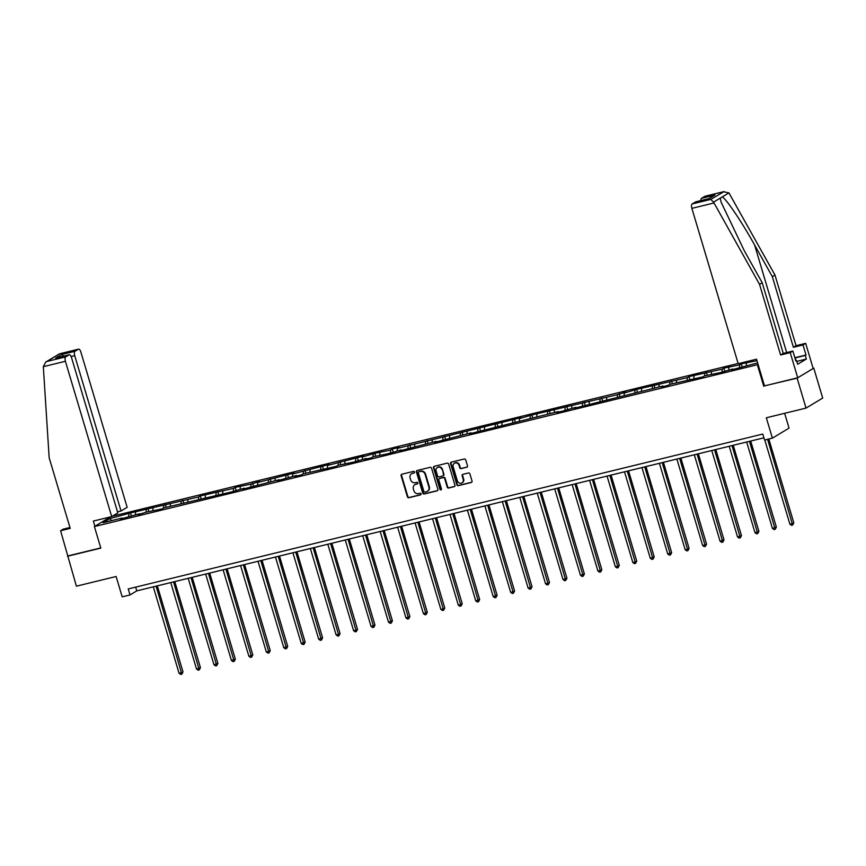 <?xml version="1.0" encoding="UTF-8"?>
<svg xmlns="http://www.w3.org/2000/svg" width="866" height="866" viewBox="0 0 866 866"><rect width="100%" height="100%" fill="white"/><g stroke="black" fill="none" stroke-linecap="round" stroke-linejoin="round"><path stroke-width="1.3" d="M414.533 472.013A0.866 0.79 -121 0 0 413.515 471.375L401.846 474.232A1.234 1.126 -121 0 0 401.099 475.672L407.41 496.824A1.234 1.126 -121 0 0 408.86 497.733L420.519 494.887A0.866 0.79 -121 0 0 421.049 493.88A0.866 0.79 -121 0 0 420.032 493.241L418.527 493.609A3.951 3.594 -121 0 1 413.883 490.708L413.363 488.944A3.951 3.594 -121 0 1 415.756 484.321L417.26 483.953A0.866 0.79 -121 0 0 417.791 482.947A0.866 0.79 -121 0 0 416.773 482.308L415.269 482.676A3.951 3.594 -121 0 1 410.625 479.775L410.105 478.01A3.951 3.594 -121 0 1 412.497 473.388L414.002 473.02A0.866 0.79 -121 0 0 414.533 472.013M466.742 467.272A1.234 1.126 -121 0 0 467.488 465.832L465.724 459.9A1.234 1.126 -121 0 0 464.273 458.991L451.316 462.152A1.234 1.126 -121 0 0 450.569 463.591L456.88 484.754A1.234 1.126 -121 0 0 458.33 485.664L471.288 482.492A1.234 1.126 -121 0 0 472.035 481.052L469.892 473.886A1.234 1.126 -121 0 0 468.441 472.977L462.899 474.33A1.234 1.126 -121 0 0 462.152 475.77L463.213 479.331A3.302 2.999 -121 0 1 461.979 482.871A3.302 2.999 -121 0 1 457.335 480.76L453.189 466.839A3.302 2.999 -121 0 1 454.423 463.288A3.302 2.999 -121 0 1 459.056 465.399L459.749 467.727A1.234 1.126 -121 0 0 461.199 468.625L467.196 467.001A1.234 1.126 -121 0 0 467.239 466.99M69.951 527.502L63.25 529.137L60.598 530.739L76.403 586.185L116.12 576.496L122.193 596.847L130.019 594.942L128.233 588.945L762.773 434.061L764.559 440.047L772.385 438.142L789.056 428.118L784.639 413.309M764.483 385.857L797.11 378.15L806.04 408.092L766.323 417.78L772.385 438.142M763.769 386.29L757.349 364.738L94.394 526.56L110.469 516.894M67.483 556.253L100.824 548.113L94.394 526.56M431.571 468.235A1.234 1.126 -121 0 0 430.121 467.326L417.163 470.487A1.234 1.126 -121 0 0 416.416 471.927L422.727 493.09A1.234 1.126 -121 0 0 424.178 493.999L437.135 490.838A1.234 1.126 -121 0 0 437.882 489.387L431.571 468.235M434.245 466.319L447.202 463.158A1.234 1.126 -121 0 1 448.653 464.068L454.953 485.22A1.234 1.126 -121 0 1 454.206 486.67L448.664 488.023A1.234 1.126 -121 0 1 447.213 487.114L444.659 478.53A1.234 1.126 -121 0 0 443.208 477.621L439.527 478.519A1.234 1.126 -121 0 0 438.781 479.97L441.444 488.9A0.866 0.79 -121 0 1 441.119 489.831A0.866 0.79 -121 0 1 439.906 489.268L433.498 467.759A1.234 1.126 -121 0 1 434.245 466.319M797.11 378.15L813.78 368.137L822.7 398.068L806.04 408.092M758.053 364.305L757.349 364.738M738.124 363.471L112.299 516.233M742.162 366.686L741.328 363.861L739.683 364.846L723.868 368.115L722.233 369.111L688.968 376.634L687.323 377.63L636.607 389.419L624.224 393.034L625.869 392.038L617.512 394.669L531.897 414.976L519.513 418.592L521.159 417.596L397.353 448.404L398.999 447.419L392.287 449.053L390.642 450.049L374.837 453.319L362.453 456.923L364.088 455.938L327.543 465.453L329.188 464.457L292.643 473.973L294.288 472.977L257.732 482.492L259.378 481.496L251.021 484.126L235.216 487.396L233.571 488.392L200.317 495.915L198.671 496.911L130.506 512.953L109.841 518.593L103 522.707L122.009 518.063L120.374 519.048L139.469 513.798L137.824 514.794L146.181 512.163L161.985 508.894L163.631 507.909L163.761 505.43M741.328 363.861L756.96 360.635M757.642 362.908L731.185 369.955L732.831 368.97L720.447 372.575L704.643 375.844L702.997 376.84L669.743 384.363L668.097 385.359L661.386 386.994L663.031 386.009L574.126 408.297L575.771 407.301L563.387 410.917L556.665 412.552L558.31 411.567L469.415 433.855L471.05 432.859L434.505 442.374L436.15 441.379L399.605 450.894L401.25 449.909L388.866 453.513L373.051 456.783L371.406 457.778L364.694 459.413L366.34 458.428L353.956 462.033L338.151 465.302L336.506 466.298L303.252 473.821L301.606 474.817L294.895 476.452L296.529 475.466L277.434 480.717L279.079 479.721L242.534 489.236L244.18 488.24L231.796 491.856L163.631 507.909M739.521 367.346L739.683 364.846M728.782 369.955L728.945 367.465M722.071 371.601L722.233 369.111M711.332 374.209L711.484 371.731M704.621 375.866L704.772 373.365M693.883 378.474L694.034 375.985M687.171 380.12L687.323 377.63M676.422 382.729L676.584 380.25M669.71 384.385L669.873 381.884M658.972 386.994L659.134 384.515M652.26 388.639L652.423 386.149M641.522 391.259L641.684 388.769M634.81 392.904L634.973 390.404M624.072 395.513L624.224 393.034M617.361 397.158L617.512 394.669M606.622 399.778L606.774 397.288M599.911 401.423L600.062 398.923M589.161 404.032L589.324 401.553M582.45 405.678L582.612 403.188M571.712 408.297L571.874 405.808M565 409.943L565.162 407.453M554.262 412.552L554.424 410.073M547.55 414.197L547.713 411.707M536.812 416.817L536.963 414.327M530.1 418.462L530.252 415.972M519.362 421.071L519.513 418.592M512.65 422.716L512.802 420.226M501.901 425.336L502.064 422.846M495.19 426.981L495.352 424.492M484.451 429.59L484.614 427.111M477.74 431.236L477.902 428.746M467.001 433.855L467.164 431.365M460.29 435.501L460.452 433.011M449.551 438.109L449.714 435.63M442.84 439.755L442.991 437.265M432.102 442.374L432.253 439.885M425.39 444.02L425.542 441.53M414.652 446.629L414.803 444.15M407.929 448.285L408.092 445.784M397.191 450.894L397.353 448.404M390.479 452.539L390.642 450.049M379.741 455.148L379.903 452.669M373.03 456.804L373.192 454.304M362.291 459.413L362.453 456.923M355.58 461.058L355.731 458.569M344.841 463.667L344.993 461.188M338.13 465.323L338.281 462.823M327.391 467.932L327.543 465.453M320.669 469.578L320.831 467.088M309.931 472.197L310.093 469.708M303.219 473.843L303.381 471.342M292.481 476.452L292.643 473.973M285.769 478.097L285.932 475.607M275.031 480.717L275.193 478.227M268.319 482.362L268.471 479.861M257.581 484.971L257.732 482.492M250.869 486.616L251.021 484.126M240.131 489.236L240.283 486.746M233.409 490.881L233.571 488.392M222.67 493.49L222.833 491.011M215.959 495.135L216.121 492.646M205.22 497.755L205.383 495.265M198.509 499.401L198.671 496.911M187.77 502.009L187.933 499.53M181.059 503.655L181.221 501.165M170.321 506.274L170.472 503.785M152.871 510.529L153.022 508.05M146.148 512.174L146.311 509.684M135.41 514.794L135.572 512.304M128.698 516.439L128.861 513.949M111.573 520.607L109.841 518.593M813.78 368.137L813.109 368.299M130.019 594.942L136.774 590.872L763.888 437.806M746.232 365.69L746.395 363.211M135.659 587.137L136.774 590.872M131.351 515.79L130.506 512.953M148.8 511.525L147.956 508.699M166.25 507.26L165.406 504.434M183.7 503.005L182.856 500.18M201.15 498.74L200.317 495.915M218.611 494.486L217.767 491.661M236.061 490.221L235.216 487.396M253.511 485.967L252.666 483.141M270.961 481.702L270.116 478.876M288.41 477.447L287.577 474.622M305.871 473.182L305.027 470.357M323.321 468.928L322.477 466.103M340.771 464.663L339.927 461.838M358.221 460.409L357.377 457.584M375.671 456.144L374.837 453.319M393.132 451.89L392.287 449.053M410.581 447.625L409.737 444.799M428.031 443.37L427.187 440.534M445.481 439.105L444.637 436.28M462.931 434.84L462.098 432.015M480.392 430.586L479.548 427.761M497.842 426.321L496.997 423.496M515.292 422.067L514.447 419.241M532.742 417.802L531.897 414.976M550.191 413.547L549.347 410.722M567.652 409.282L566.808 406.457M585.102 405.028L584.258 402.203M602.552 400.763L601.708 397.938M620.002 396.509L619.158 393.684M637.452 392.244L636.607 389.419M654.902 387.99L654.068 385.164M672.362 383.725L671.518 380.899M689.812 379.47L688.968 376.634M707.262 375.205L706.418 372.38M724.712 370.951L723.868 368.115M414.002 473.02L412.952 473.117A3.951 3.594 -121 0 0 411.815 473.648M415.074 484.57A3.951 3.594 -121 0 1 416.21 484.051L417.661 483.693M401.802 474.243A1.234 1.126 -121 0 0 401.553 475.402L407.854 496.554A1.234 1.126 -121 0 0 409.304 497.463L420.919 494.627M417.12 470.498A1.234 1.126 -121 0 0 416.871 471.656L423.182 492.819A1.234 1.126 -121 0 0 424.621 493.728L437.579 490.567A1.234 1.126 -121 0 0 437.622 490.546M418.863 471.84A0.866 0.79 -121 0 0 418.343 472.847L423.875 491.423A0.866 0.79 -121 0 0 424.892 492.05L426.483 491.671A3.951 3.594 -121 0 0 428.876 487.049L425.098 474.351A3.951 3.594 -121 0 0 420.454 471.45L419.317 471.569A0.866 0.79 -121 0 0 418.949 471.786M427.62 491.152A3.951 3.594 -121 0 0 429.33 486.779L428.876 487.049M419.317 471.569L420.908 471.18A3.951 3.594 -121 0 1 425.542 474.081L429.33 486.779M439.484 478.53A1.234 1.126 -121 0 1 439.982 478.249L443.663 477.35A1.234 1.126 -121 0 1 445.102 478.259L447.668 486.844A1.234 1.126 -121 0 0 449.118 487.753L454.661 486.389A1.234 1.126 -121 0 0 454.704 486.378M434.202 466.33A1.234 1.126 -121 0 0 433.942 467.488L440.361 488.998A0.866 0.79 -121 0 0 441.324 489.647M442.006 469.632A3.302 2.999 -121 0 0 437.362 467.51A3.302 2.999 -121 0 0 436.128 471.061L437.59 475.964A1.234 1.126 -121 0 0 439.04 476.874L442.721 475.975A1.234 1.126 -121 0 0 443.468 474.536L442.45 469.361A3.302 2.999 -121 0 0 437.59 467.391M443.208 475.694A1.234 1.126 -121 0 0 443.912 474.265L443.468 474.536M442.45 469.361L443.912 474.265M454.65 463.158A3.302 2.999 -121 0 1 459.51 465.129L460.203 467.456A1.234 1.126 -121 0 0 461.654 468.354L467.196 467.001M462.195 482.73A3.302 2.999 -121 0 0 463.667 479.06L463.213 479.331M462.855 474.341A1.234 1.126 -121 0 0 462.606 475.499L463.667 479.06M451.273 462.163A1.234 1.126 -121 0 0 451.024 463.321L457.324 484.484A1.234 1.126 -121 0 0 458.774 485.393L471.732 482.221A1.234 1.126 -121 0 0 471.775 482.21L471.288 482.492M153.304 586.845L179.067 673.283L181.871 672.601L182.997 671.919L157.341 585.86M182.997 671.919L181.828 674.159L156.096 586.163M181.828 674.159L180.713 674.43L179.067 673.283M796.114 360.786L795.324 358.145M43.322 366.675L45.811 361.999L47.056 361.425L65.686 356.879A3.778 1.515 76.3 0 0 65.405 361.284L43.322 366.675L49.156 457.735L70.211 528.39L60.598 530.739M117.505 511.849L121.023 510.983L127.15 507.303L80.852 351.997A3.778 1.515 76.3 0 0 78.6 349.139A3.778 1.515 76.3 0 0 78.427 349.215L75.006 351.271A3.778 1.515 76.3 0 0 74.725 355.677L71.142 356.554M121.023 510.983L74.725 355.677M94.903 526.257L93.355 521.072L111.703 516.591L117.83 512.91L71.532 357.593A3.778 1.515 76.3 0 0 69.28 354.746A3.778 1.515 76.3 0 0 69.107 354.822L65.686 356.879M111.703 516.591L65.405 361.284M68.089 555.885L100.759 547.907M63.705 356.11L61.583 354.551L75.006 351.271M69.107 354.822L56.875 357.799M78.427 349.215L59.559 353.783L45.811 361.999M794.869 357.723L806.008 355.006L803.009 344.949L793.397 347.298L772.331 276.644L774.983 275.052L728.923 192.891L723.543 191.743L704.913 196.29A3.778 1.515 -103.7 0 1 705.086 196.214A3.778 1.515 -103.7 0 1 705.281 196.203M772.331 276.644L754.622 245.035C742.184 222.497 726.065 198.552 722.222 196.928L720.252 198.108L721.107 202.179L744.489 251.129L762.199 282.738L783.254 353.393L792.877 351.044L795.876 361.1L796.601 360.667L797.673 364.261L806.365 359.033L805.293 355.439L794.999 357.95M803.009 344.949L805.672 343.347L813.163 368.494L797.716 377.782L764.494 385.9L756.527 359.195L738.189 363.666L691.88 208.36A3.778 1.515 -103.7 0 1 692.161 203.954L695.593 201.897A3.778 1.515 -103.7 0 1 695.766 201.821A3.778 1.515 -103.7 0 1 695.95 201.81M793.397 347.298L796.049 345.696L805.672 343.347M774.983 275.052L796.049 345.696M692.161 203.954L710.791 199.407L713.552 202.135L759.536 284.34L780.602 354.984L790.225 352.635L792.877 351.044M790.225 352.635L797.716 377.782M806.008 355.006L805.293 355.439M780.602 354.984L783.254 353.393M759.536 284.34L762.199 282.738M700.843 200.587A3.778 1.515 -103.7 0 1 701.492 198.346L704.913 196.29M795.811 360.862L796.601 360.667M806.365 359.033L796.807 361.36M708.55 198.736L695.593 201.897M701.492 198.346L714.915 195.077L708.626 198.682M705.086 196.214L724.128 191.57L710.791 199.407M170.754 582.58L196.528 669.017L200.447 667.664L174.791 581.595M200.447 667.664L199.277 669.894L173.546 581.898M199.277 669.894L198.162 670.176L196.528 669.017M188.203 578.326L213.978 664.763L217.896 663.399L192.241 577.341M217.896 663.399L216.738 665.64L191.007 577.644M216.738 665.64L215.612 665.911L213.978 664.763M205.653 574.061L231.428 660.498L235.346 659.145L209.691 573.076M235.346 659.145L234.188 661.375L208.457 573.379M234.188 661.375L233.073 661.646L231.428 660.498M223.114 569.806L248.878 656.244L251.681 655.562L252.807 654.88L227.141 568.821M252.807 654.88L251.638 657.121L225.907 569.124M251.638 657.121L250.523 657.391L248.878 656.244M240.564 565.541L266.327 651.979L269.131 651.297L270.257 650.626L244.602 564.556M270.257 650.626L269.088 652.856L243.357 564.859M269.088 652.856L267.973 653.126L266.327 651.979M258.014 561.287L283.788 647.725L287.707 646.361L262.052 560.302M287.707 646.361L286.538 648.602L260.807 560.594M286.538 648.602L285.423 648.872L283.788 647.725M275.464 557.022L301.238 643.46L305.157 642.107L279.501 556.037M305.157 642.107L303.998 644.336L278.267 556.34M303.998 644.336L302.873 644.607L301.238 643.46M292.914 552.757L318.688 639.205L322.607 637.841L296.951 551.783M322.607 637.841L321.448 640.082L295.717 552.075M321.448 640.082L320.333 640.353L318.688 639.205M310.374 548.503L336.138 634.94L338.931 634.258L340.067 633.587L314.401 547.518M340.067 633.587L338.898 635.817L313.167 547.821M338.898 635.817L337.783 636.088L336.138 634.94M327.824 544.238L353.588 630.686L356.391 630.004L357.517 629.322L331.862 543.253M357.517 629.322L356.348 631.563L330.617 543.556M356.348 631.563L355.233 631.834L353.588 630.686M345.274 539.983L371.049 626.421L374.967 625.068L349.312 538.998M374.967 625.068L373.798 627.298L348.067 539.302M373.798 627.298L372.683 627.569L371.049 626.421M362.724 535.718L388.498 622.167L392.417 620.803L366.762 534.733M392.417 620.803L391.259 623.033L365.528 535.036M391.259 623.033L390.133 623.314L388.498 622.167M380.174 531.464L405.948 617.902L409.867 616.538L384.212 530.479M409.867 616.538L408.709 618.779L382.978 530.782M408.709 618.779L407.583 619.049L405.948 617.902M397.635 527.199L423.398 613.648L427.317 612.284L401.662 526.214M427.317 612.284L426.159 614.514L400.428 526.517M426.159 614.514L425.044 614.795L423.398 613.648M415.085 522.945L440.848 609.383L443.652 608.701L444.778 608.019L419.112 521.96M444.778 608.019L443.608 610.259L417.877 522.263M443.608 610.259L442.494 610.53L440.848 609.383M432.535 518.68L458.298 605.118L461.102 604.436L462.228 603.764L436.572 517.695M462.228 603.764L461.058 605.994L435.327 517.998M461.058 605.994L459.943 606.276L458.298 605.118M449.984 514.426L475.759 600.863L479.677 599.499L454.022 513.441M479.677 599.499L478.519 601.74L452.788 513.744M478.519 601.74L477.393 602.011L475.759 600.863M467.434 510.161L493.209 596.598L497.127 595.245L471.472 509.176M497.127 595.245L495.969 597.475L470.238 509.479M495.969 597.475L494.843 597.757L493.209 596.598M484.895 505.906L510.659 592.344L513.451 591.662L514.577 590.98L488.922 504.921M514.577 590.98L513.419 593.221L487.688 505.224M513.419 593.221L512.304 593.491L510.659 592.344M502.345 501.641L528.108 588.079L530.912 587.397L532.038 586.726L506.372 500.656M532.038 586.726L530.869 588.956L505.138 500.959M530.869 588.956L529.754 589.226L528.108 588.079M519.795 497.387L545.558 583.825L548.362 583.143L549.488 582.461L523.833 496.402M549.488 582.461L548.319 584.702L522.588 496.705M548.319 584.702L547.204 584.972L545.558 583.825M537.245 493.122L563.019 579.56L566.938 578.207L541.282 492.137M566.938 578.207L565.779 580.437L540.048 492.44M565.779 580.437L564.654 580.707L563.019 579.56M554.695 488.868L580.469 575.305L584.388 573.942L558.732 487.883M584.388 573.942L583.229 576.182L557.498 488.175M583.229 576.182L582.104 576.453L580.469 575.305M572.155 484.603L597.919 571.04L600.712 570.358L601.838 569.687L576.182 483.618M601.838 569.687L600.679 571.917L574.948 483.921M600.679 571.917L599.564 572.188L597.919 571.04M589.605 480.349L615.369 566.786L618.172 566.104L619.298 565.422L593.632 479.363M619.298 565.422L618.129 567.663L592.398 479.656M618.129 567.663L617.014 567.934L615.369 566.786M607.055 476.084L632.819 562.521L635.622 561.839L636.748 561.168L611.093 475.098M636.748 561.168L635.579 563.398L609.848 475.402M635.579 563.398L634.464 563.669L632.819 562.521M624.505 471.818L650.279 558.267L654.198 556.903L628.543 470.833M654.198 556.903L653.04 559.144L627.298 471.136M653.04 559.144L651.914 559.414L650.279 558.267M641.955 467.564L667.729 554.002L671.648 552.649L645.993 466.579M671.648 552.649L670.49 554.879L644.759 466.882M670.49 554.879L669.364 555.149L667.729 554.002M659.416 463.299L685.179 549.748L687.972 549.066L689.098 548.384L663.443 462.314M689.098 548.384L687.94 550.624L662.209 462.617M687.94 550.624L686.825 550.895L685.179 549.748M676.866 459.045L702.629 545.483L705.433 544.801L706.559 544.119L680.893 458.06M706.559 544.119L705.389 546.359L679.658 458.363M705.389 546.359L704.274 546.63L702.629 545.483M694.316 454.78L720.079 541.228L724.008 539.864L698.353 453.795M724.008 539.864L722.839 542.094L697.108 454.098M722.839 542.094L721.724 542.376L720.079 541.228M711.765 450.526L737.54 536.963L741.458 535.599L715.803 449.541M741.458 535.599L740.3 537.84L714.558 449.844M740.3 537.84L739.174 538.111L737.54 536.963M729.215 446.261L754.99 532.709L758.908 531.345L733.253 445.276M758.908 531.345L757.75 533.575L732.019 445.579M757.75 533.575L756.624 533.857L754.99 532.709M746.665 442.006L772.44 528.444L776.358 527.08L750.703 441.021M776.358 527.08L775.2 529.321L749.469 441.324M775.2 529.321L774.085 529.591L772.44 528.444M764.797 439.993L789.889 524.179L792.693 523.497L793.819 522.826L768.824 439.008M793.819 522.826L792.65 525.056L767.59 439.311M792.65 525.056L791.535 525.337L789.889 524.179M59.797 353.761L47.056 361.425M55.684 358.091L61.583 354.551M728.923 192.891L722.222 196.928M720.252 198.108L713.552 202.135M714.915 195.077L709.016 198.617M713.963 202.969L691.88 208.36M786.674 352.559L754.622 245.035M69.28 354.746L56.279 357.918M59.559 353.783L78.6 349.139M695.766 201.821L708.767 198.65"/></g></svg>
